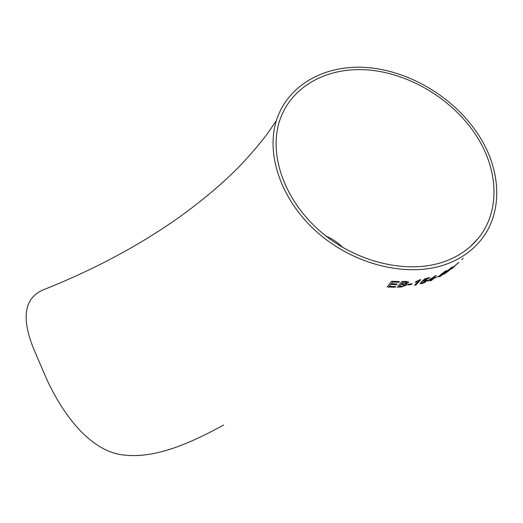 <?xml version="1.0" encoding="UTF-8"?>
<svg xmlns="http://www.w3.org/2000/svg" width="523" height="523" viewBox="0 0 523 523"><rect width="100%" height="100%" fill="white"/><g stroke="black" fill="none" stroke-linecap="round" stroke-linejoin="round"><path stroke-width="0.78" d="M52.797 286.009L45.743 288.84C24.588 296.397 20.567 316.415 33.688 348.893L47.188 380.319C66.035 420.191 93.342 452.519 124.879 455.147C156.586 458.39 190.503 442.988 223.628 425.075M33.688 348.893L47.188 380.319M478.872 135.483C455.33 98.657 411.581 71.703 369.003 67.696C326.509 63.754 287.925 84 276.366 120.695C265.39 155.455 282.047 202.447 319.533 234.271C356.948 266.135 410.097 277.883 447.224 263.86C460.73 258.741 471.687 251.145 480.094 241.064C503.433 213.338 501.485 170.472 478.872 135.483M457.775 263.415L458.808 262.539M451.172 269.175L458.749 262.402M451.702 267.403L447.688 270.522L453.101 266.691M446.296 272.457L449.63 270.26L445.838 272.81L452.676 267.273L453.134 266.704L451.735 267.449M444.393 273.719L451.898 267.626M438.915 276.83L440.144 275.072L445.504 271.032L446.897 270.587L445.537 271.077L440.176 275.118L438.915 276.83L440.314 276.334L445.576 272.241L446.897 270.587M434.868 278.099L438.745 276.033M433.253 278.452L434.332 278.079L433.162 278.543L436.274 275.294L427.265 281.086L431.344 279.668L430.128 280.943L431.305 280.485L434.332 278.079M430.128 280.943L431.227 279.713M427.265 281.086L436.274 275.294M423.859 280.583L425.761 279.851L427.441 279.877M420.146 283.505L420.394 282.845L421.721 282.466L420.42 282.891L420.165 283.558L422.1 283.61L425.14 282.257L427.468 279.929L425.781 279.897L423.702 280.714L425.48 279.197L429.082 278.203L429.723 277.517L425.081 278.766L421.545 281.766L424.866 280.609L426.095 280.576L425.755 281.204L422.669 282.995L421.59 282.976L421.747 282.518M421.584 282.969L422.643 282.95L426.095 280.576M421.545 281.766L425.055 278.713L429.723 277.517M414.634 285.303L415.922 285.042L420.767 279.648L415.85 281.609L415.282 282.25L418.38 281.093L414.634 285.303L418.276 281.145M407.685 284.943L408.208 284.257L412.117 283.832L408.228 284.309L407.685 284.943L411.568 284.46L412.117 283.832M401.886 281.531L397.29 287.173L401.886 281.531L405.946 281.394L408.502 281.917M405.789 283.917L406.776 284.375M389.295 286.395L395.728 286.565L389.262 286.441L390.805 284.473L396.604 284.623L397.134 283.969L391.328 283.812L392.714 282.06L398.971 282.243L399.507 281.596L391.655 281.309L387.19 287.022L395.205 287.212L395.728 286.565M387.19 287.022L391.649 281.256L399.507 281.596M391.361 283.767L397.134 283.969M445.622 261.16C458.952 256.126 469.746 248.615 477.989 238.632C500.446 211.671 498.524 170.152 476.61 136.176C453.735 100.338 411.189 74.057 369.748 70.089C328.398 66.186 290.84 85.779 279.452 121.323C268.574 155.168 284.682 201.002 321.148 232.088C357.542 263.219 409.365 274.778 445.622 261.16M326.169 236.18C332.471 238.939 338.054 242.724 342.898 247.536M405.946 281.394L401.899 281.583M397.29 287.173L401.331 286.99L406.567 285.094L406.796 284.434L405.678 283.95L408.286 282.636L408.522 281.982L405.959 281.439M401.461 283.904L402.893 282.191L406.907 282.381L405.031 283.662L401.461 283.904M399.337 286.48L400.925 284.551L405.266 284.754L402.815 286.258L399.337 286.48M405.266 284.754L402.802 286.212L399.382 286.421M406.907 282.381L405.018 283.616L401.507 283.852M419.904 279.759L415.301 282.302M420.767 279.648L419.923 279.812M431.985 278.994L429.396 279.916L433.789 277.098L431.985 278.994L429.586 279.792M433.6 277.223L431.952 278.949M441.281 274.575L443.439 272.633L445.688 271.444L440.909 275.745L440.15 275.974L441.281 274.575M445.655 271.424L440.909 275.745M440.876 275.699L440.144 275.954M447.688 270.522L451.682 267.959L444.426 273.758M443.864 274.281L449.63 270.26M453.572 266.907L457.638 263.383L453.572 266.907M457.54 263.429L452.892 267.809M452.853 267.769L452.349 268.149M462.175 259.245L461.789 259.571M463.201 258.297L462.221 259.284M276.366 120.695L267.037 134.215C258.48 145.433 248.713 156.737 237.723 168.138C220.987 184.848 201.479 201.218 179.193 217.248C139.576 245.241 95.094 269.103 45.743 288.84M452.715 267.946L453.408 267.312M477.989 238.632L470.334 246.562"/></g></svg>
